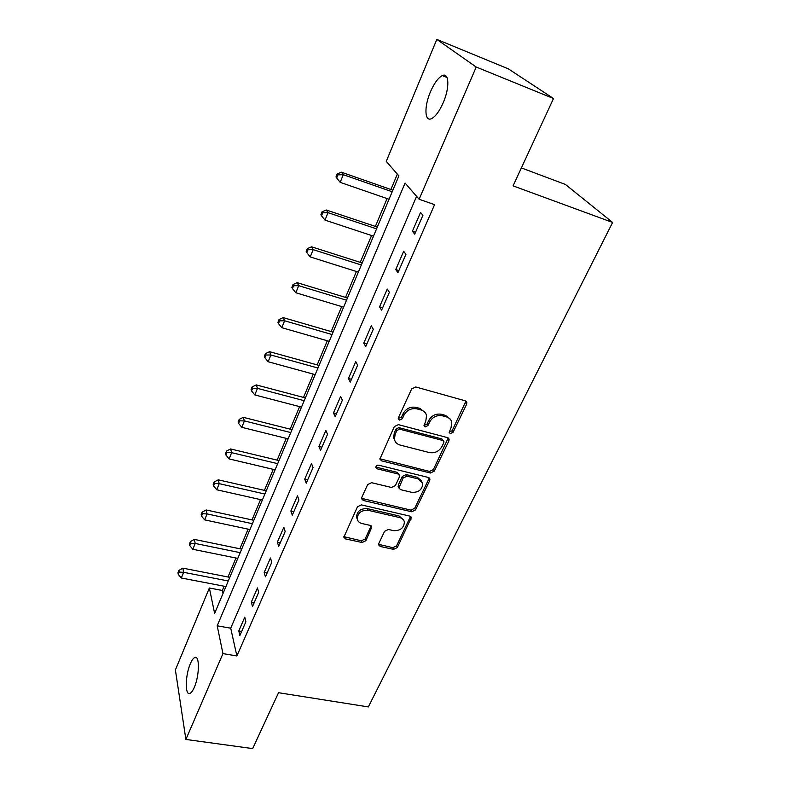<?xml version="1.0" encoding="UTF-8"?>
<svg xmlns="http://www.w3.org/2000/svg" width="788" height="788" viewBox="0 0 788 788"><rect width="100%" height="100%" fill="white"/><g stroke="black" fill="none" stroke-linecap="round" stroke-linejoin="round"><path stroke-width="1.18" d="M450.322 433.587L453.08 432.267L466.634 404.234L466.851 402.422L465.225 400.806L415.729 386.967L411.661 388.927L398.423 417.699L398.275 418.832L399.516 420.093L402.323 418.733L404.027 415.059C406.972 409.987 411.267 407.928 416.891 408.864L421.038 409.987C423.983 410.883 425.806 412.715 426.525 415.493L425.835 420.9L423.964 425.707L425.156 426.909L427.943 425.569L429.657 421.925C432.632 416.921 436.877 414.882 442.403 415.798L446.471 416.901C449.288 417.739 451.051 419.482 451.76 422.132L451.061 427.667L449.17 432.454L450.322 433.587M449.387 432.07L452.145 430.74L465.905 401.112M398.245 418.389L401.486 417.216L403.18 413.542L404.027 415.059M424.279 425.382L427.057 424.043L428.771 420.418L429.657 421.925M190.322 663.762C191.819 660.245 193.306 658.177 194.774 657.537C199.768 654.798 199.541 675.7 194.301 687.343C192.814 690.78 191.346 692.81 189.908 693.41C184.845 695.952 185.239 675.168 190.322 663.762M430.425 91.871C434.237 83.154 438.197 77.736 442.324 75.599C449.17 72.122 449.81 87.754 443.22 102.706C439.369 111.354 435.449 116.683 431.44 118.683C424.535 122.002 424.072 106.508 430.425 91.871M378.792 543.503L378.585 544.843L380.289 546.478L393.567 549.374L397.329 547.562L411.297 517.657L409.632 516.061L361.347 504.891L357.466 506.763L343.854 537.199L345.646 538.943L362.076 542.518L365.878 540.686L371.847 527.054L370.104 525.369L361.948 523.537C359.289 522.848 357.713 521.301 357.21 518.898C357.663 512.919 361.298 510.053 368.094 510.309L399.861 517.617C402.343 518.258 403.84 519.696 404.362 521.922C404.008 527.921 400.432 530.826 393.626 530.649L388.395 529.467L384.583 531.309L378.792 543.503M436.818 39.4L508.398 68.881L553.501 98.52L513.077 185.869L612.611 222.452L368.341 706.915L278.538 692.711L252.672 748.6L185.889 739.44L175.389 669.938L209.362 587.996L214.622 613.399L398.876 175.901L386.258 161.353L436.818 39.4L476.218 67.029L419.127 199.256L405.081 183.052L217.192 625.79L222.955 653.607L185.889 739.44M553.501 98.52L476.218 67.029M416.606 196.34L230.717 628.203L236.883 655.951L434.582 204.653L419.127 199.256M236.883 655.951L222.955 653.607M430.396 473.017L434.277 471.145L448.894 440.916L449.121 439.221L447.476 437.616L398.354 424.643L394.345 426.574L379.865 459.099L381.648 460.872L430.396 473.017L429.519 471.431L433.39 469.559L448.234 437.951M429.706 480.611L415.522 509.935L411.7 511.767L363.366 500.508L361.584 498.745L361.791 497.356L367.661 484.581L371.581 482.689L391.469 487.467L395.359 485.595L399.358 477.114L399.565 475.607L397.841 473.903L377.068 468.801L375.827 467.56C375.925 465.895 376.891 465.107 378.733 465.196L428.268 477.439L429.923 479.045L429.706 480.611L428.83 479.005L414.695 508.29L415.522 509.935M420.546 212.464L412.39 231.239L414.705 234.154L422.929 215.282L420.546 212.464M403.673 251.303L395.743 269.565L397.93 272.668L405.928 254.317L403.673 251.303M387.272 289.078L379.55 306.847L381.609 310.147L389.39 292.289L387.272 289.078M371.306 325.848L363.79 343.144L365.721 346.612L373.295 329.226L371.306 325.848M355.752 361.643L348.444 378.486L350.256 382.111L357.634 365.189L355.752 361.643M340.613 396.502L333.491 412.912L335.195 416.685L342.376 400.206L340.613 396.502M325.868 430.465L318.923 446.451L320.529 450.372L327.522 434.316L325.868 430.465M311.496 463.561L304.72 479.143L306.227 483.202L313.043 467.55L311.496 463.561M297.48 495.819L290.88 511.028L292.289 515.204L298.938 499.947L297.48 495.819M283.818 527.29L277.376 542.114L278.696 546.419L285.177 531.536L283.818 527.29M270.481 557.983L264.197 572.452L265.428 576.865L271.752 562.346L270.481 557.983M257.479 587.937L251.342 602.052L252.485 606.573L258.661 592.399L257.479 587.937M244.782 617.171L238.794 630.952L239.857 635.571L245.886 621.732L244.782 617.171M397.349 174.138L390.887 189.504M387.075 198.576L375.374 226.402M371.542 235.513L360.264 262.355M356.422 271.496L345.528 297.401M341.677 306.571L331.167 331.571M327.306 340.761L317.16 364.903M313.289 374.103L303.488 397.418M299.617 406.638L290.151 429.145M286.271 438.374L277.13 460.123M273.249 469.362L264.413 490.372M260.532 499.612L251.993 519.913M248.112 529.152L239.867 548.773M235.976 558.022L228.008 576.983M224.117 586.223L222.334 590.468L223.014 593.482M612.611 222.452L565.439 184.461L521.39 167.913M222.334 590.468L209.362 587.996M230.717 628.203L217.192 625.79M412.39 231.239L415.522 232.293M395.743 269.565L398.846 270.56M379.55 306.847L382.633 307.793M363.79 343.144L366.844 344.031M348.444 378.486L351.478 379.324M333.491 412.912L336.496 413.7M318.923 446.451L321.908 447.2M304.72 479.143L307.684 479.843M290.88 511.028L293.826 511.678M277.376 542.114L280.292 542.735M264.197 572.452L267.102 573.034M251.342 602.052L254.219 602.593M238.794 630.952L241.65 631.464M450.381 419.354L445.545 415.404L446.471 416.901M428.771 420.418C431.726 415.414 435.961 413.375 441.477 414.291L445.545 415.404M425.205 412.695L420.152 408.489L421.038 409.987M403.18 413.542C406.125 408.489 410.4 406.431 416.015 407.366L420.152 408.489M379.836 458.764L429.519 471.431M443.772 442.777L443.93 441.615L442.777 440.472L399.683 429.164L396.886 430.514L395.123 434.346L394.443 439.389C395.123 442.275 396.994 444.156 400.048 445.043L429.421 452.578C434.858 453.415 439.044 451.406 441.969 446.53L443.772 442.777M443.467 440.837L441.861 438.936L442.777 440.472M394.749 440.482L393.626 437.842L394.296 432.809L396.069 428.977L398.856 427.628L441.861 438.936M361.554 498.321L410.883 510.122L414.695 508.29M399.063 474.603L397.034 472.308L376.3 467.195L377.068 468.801M411.809 492.352C418.792 492.579 422.427 489.545 422.713 483.261L418.241 478.917L407.041 476.169L403.141 478.04L398.925 487.999L400.639 489.673L411.809 492.352M421.698 481.084L417.394 477.311L418.241 478.917M398.6 487.339L398.334 484.886L402.323 476.435L406.214 474.563L417.394 477.311M428.83 479.005L429.096 477.814M403.466 519.883L399.073 515.953L399.861 517.617M357.279 519.223L356.501 517.214C356.954 511.245 360.579 508.388 367.366 508.644L399.073 515.953M343.844 536.677L361.367 540.804L365.169 538.972L371.138 525.852M378.555 544.321L392.798 547.66L396.551 545.857L410.518 516.455M392.857 190.194L341.45 172.217L343.263 174.68L340.18 182.353L389.036 199.256M392.197 191.76L343.263 174.68L337.904 174.887L337.185 173.902L335.964 176.965L336.673 177.96L337.904 174.887M340.18 182.353L336.673 177.96M337.185 173.902L341.45 172.217M377.334 227.062L326.311 210.002L328.015 212.661L325.011 220.138L373.502 236.154M376.575 228.855L328.015 212.661L322.745 212.819L322.075 211.755L320.883 214.74L321.543 215.814L322.745 212.819M325.011 220.138L321.543 215.814M322.075 211.755L326.311 210.002M362.204 262.975L311.565 246.811L313.161 249.648L310.236 256.927L358.353 272.106M361.357 264.995L313.161 249.648L307.98 249.757L307.35 248.624L306.187 251.53L306.818 252.672L307.98 249.757M310.236 256.927L306.818 252.672M307.35 248.624L311.565 246.811M347.459 297.992L297.204 282.675L298.691 285.67L295.845 292.762L343.598 307.153M346.523 300.208L298.691 285.67L293.599 285.749L293.008 284.537L291.875 287.374L292.466 288.585L293.599 285.749M295.845 292.762L292.466 288.585M293.008 284.537L297.204 282.675M333.078 332.132L283.207 317.613L284.596 320.775L281.828 327.69L329.217 341.312M332.063 334.545L284.596 320.775L279.582 320.815L279.031 319.544L277.937 322.302L278.479 323.572L279.582 320.815M281.828 327.69L278.479 323.572M279.031 319.544L283.207 317.613M319.051 365.425L269.565 351.684L270.865 354.994L268.156 361.741L315.18 374.625M317.958 368.026L270.865 354.994L265.92 354.994L265.408 353.664L264.335 356.353L264.847 357.693L265.92 354.994M268.156 361.741L264.847 357.693M265.408 353.664L269.565 351.684M305.37 397.91L256.258 384.908L257.459 388.366L254.819 394.936L301.499 407.12M304.207 400.688L257.459 388.366L252.603 388.326L252.13 386.938L251.077 389.567L251.549 390.956L252.603 388.326M254.819 394.936L251.549 390.956M252.13 386.938L256.258 384.908M292.023 429.618L243.275 417.325L244.398 420.91L241.817 427.323L288.142 438.837M290.782 432.563L244.398 420.91L239.611 420.831L239.168 419.393L238.143 421.954L238.577 423.402L239.611 420.831M241.817 427.323L238.577 423.402M239.168 419.393L243.275 417.325M278.991 460.566L230.608 448.953L231.642 452.667L229.131 458.921L275.101 469.796M277.681 463.669L231.642 452.667L226.924 452.558L226.52 451.061L225.526 453.563L225.929 455.06L226.924 452.558M229.131 458.921L225.929 455.06M226.52 451.061L230.608 448.953M266.255 490.786L218.246 479.823L219.202 483.655L216.749 489.762L262.374 500.025M264.896 494.037L219.202 483.655L214.553 483.517L214.178 481.98L213.203 484.413L213.578 485.96L214.553 483.517M216.749 489.762L213.578 485.96M214.178 481.98L218.246 479.823M253.825 520.307L206.17 509.964L207.057 513.914L204.663 519.873L249.934 529.546M252.396 523.695L207.057 513.914L202.477 513.737L202.132 512.151L201.176 514.534L201.521 516.12L202.477 513.737M204.663 519.873L201.521 516.12M202.132 512.151L206.17 509.964M241.68 549.147L194.38 539.406L195.197 543.454L192.853 549.285L237.789 558.387M240.202 552.674L195.197 543.454L190.676 543.257L190.361 541.632L189.435 543.956L189.75 545.582L190.676 543.257M192.853 549.285L189.75 545.582M190.361 541.632L194.38 539.406M229.81 577.338L182.865 568.158L183.604 572.315L181.319 578.008L225.92 586.567M228.274 580.983L183.604 572.315L179.152 572.088L178.866 570.423L177.96 572.699L178.246 574.363L179.152 572.088M181.319 578.008L178.246 574.363M178.866 570.423L182.865 568.158M452.145 430.74L453.08 432.267M401.486 417.216L402.323 418.733M427.057 424.043L427.943 425.569M441.477 414.291L442.403 415.798M416.015 407.366L416.891 408.864M465.649 402.757L466.634 404.234M380.87 459.286L381.648 460.872M447.968 439.379L448.894 440.916M433.39 469.559L434.277 471.145M398.856 427.628L399.683 429.164M396.069 428.977L396.886 430.514M394.296 432.809L395.123 434.346M410.883 510.122L411.7 511.767M362.638 498.853L363.366 500.508M397.034 472.308L397.841 473.903M406.214 474.563L407.041 476.169M402.323 476.435L403.141 478.04M398.334 484.886L399.142 486.511M367.366 508.644L368.094 510.309M370.912 526.729L371.641 528.413M365.169 538.972L365.878 540.686M361.367 540.804L362.076 542.518M344.967 537.229L345.646 538.943M410.272 517.45L411.09 519.105M396.551 545.857L397.329 547.562M392.798 547.66L393.567 549.374M379.55 544.774L380.289 546.478M194.774 657.537L196.488 657.822M442.324 75.599L446.993 77.46M466.043 401.21L466.851 402.422M448.441 438.118L449.121 439.221M393.626 437.842L394.443 439.389M398.117 486.373L398.925 487.999M429.371 478.05L429.923 479.045M356.501 517.214L357.21 518.898M371.483 526.207L371.847 527.054M410.863 516.761L411.297 517.657"/></g></svg>
